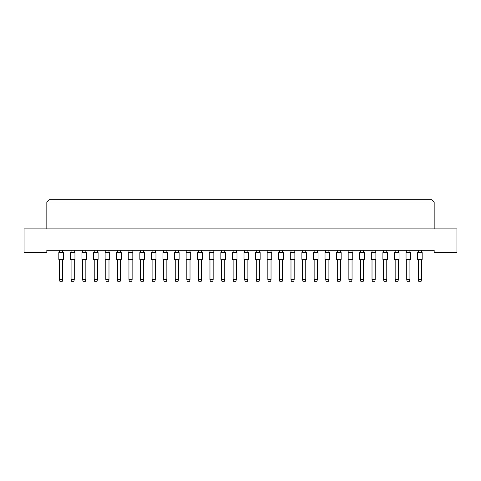 <?xml version="1.0" encoding="UTF-8"?>
<svg xmlns="http://www.w3.org/2000/svg" width="481" height="481" viewBox="0 0 481 481"><rect width="100%" height="100%" fill="white"/><g stroke="black" fill="none" stroke-linecap="round" stroke-linejoin="round"><path stroke-width="0.72" d="M434.169 252.573L456.95 252.573L456.95 228.878L24.05 228.878L24.05 252.573L46.831 252.573L46.831 250.294L434.169 250.294L434.169 252.573M434.169 228.878L434.169 201.996L46.831 201.996L46.831 228.878M46.831 201.996L49.11 199.717L431.89 199.717L434.169 201.996M58.82 259.409L58.82 252.573L63.378 252.573L63.378 259.409L58.82 259.409L58.82 252.573M62.692 259.409L62.692 279.461L62.326 281.283L59.866 281.283L59.5 279.461L59.5 259.409M59.5 279.461L62.692 279.461M59.5 252.573L59.5 250.294M62.692 250.294L62.692 252.573M63.378 259.409L63.378 252.573M70.394 259.409L70.394 252.573L74.952 252.573L74.952 259.409L70.394 259.409L70.394 252.573M74.266 259.409L74.266 279.461L73.9 281.283L71.441 281.283L71.074 279.461L71.074 259.409M71.074 279.461L74.266 279.461M71.074 252.573L71.074 250.294M74.266 250.294L74.266 252.573M74.952 259.409L74.952 252.573M81.968 259.409L81.968 252.573L86.526 252.573L86.526 259.409L81.968 259.409L81.968 252.573M85.84 259.409L85.84 279.461L85.474 281.283L83.015 281.283L82.654 279.461L82.654 259.409M82.654 279.461L85.84 279.461M82.654 252.573L82.654 250.294M85.84 250.294L85.84 252.573M105.117 259.409L105.117 252.573L109.674 252.573L109.674 259.409L105.117 259.409M108.989 259.409L108.989 279.461L108.628 281.283L106.163 281.283L105.802 279.461L105.802 259.409M105.802 279.461L108.989 279.461M105.802 252.573L105.802 250.294M108.989 250.294L108.989 252.573M128.265 259.409L128.265 252.573L132.822 252.573L132.822 259.409L128.265 259.409M132.137 259.409L132.137 279.461L131.776 281.283L129.311 281.283L128.95 279.461L128.95 259.409M128.95 279.461L132.137 279.461M128.95 252.573L128.95 250.294M132.137 250.294L132.137 252.573M151.413 259.409L151.413 252.573L155.97 252.573L155.97 259.409L151.413 259.409M155.285 259.409L155.285 279.461L154.924 281.283L152.459 281.283L152.098 279.461L152.098 259.409M152.098 279.461L155.285 279.461M152.098 252.573L152.098 250.294M155.285 250.294L155.285 252.573M86.526 259.409L86.526 252.573M93.542 259.409L93.542 252.573L98.1 252.573L98.1 259.409L93.542 259.409L93.542 252.573M97.415 259.409L97.415 279.461L97.048 281.283L94.589 281.283L94.228 279.461L94.228 259.409M94.228 279.461L97.415 279.461M94.228 252.573L94.228 250.294M97.415 250.294L97.415 252.573M116.691 259.409L116.691 252.573L121.248 252.573L121.248 259.409L116.691 259.409M120.563 259.409L120.563 279.461L120.202 281.283L117.737 281.283L117.376 279.461L117.376 259.409M117.376 279.461L120.563 279.461M117.376 252.573L117.376 250.294M120.563 250.294L120.563 252.573M139.839 259.409L139.839 252.573L144.396 252.573L144.396 259.409L139.839 259.409M143.711 259.409L143.711 279.461L143.35 281.283L140.885 281.283L140.524 279.461L140.524 259.409M140.524 279.461L143.711 279.461M140.524 252.573L140.524 250.294M143.711 250.294L143.711 252.573M162.987 259.409L162.987 252.573L167.544 252.573L167.544 259.409L162.987 259.409M166.859 259.409L166.859 279.461L166.498 281.283L164.039 281.283L163.672 279.461L163.672 259.409M163.672 279.461L166.859 279.461M163.672 252.573L163.672 250.294M166.859 250.294L166.859 252.573M98.1 259.409L98.1 252.573M121.248 259.409L121.248 252.573M167.544 259.409L167.544 252.573M174.561 259.409L174.561 252.573L179.118 252.573L179.118 259.409L174.561 259.409M178.433 259.409L178.433 279.461L178.072 281.283L175.613 281.283L175.246 279.461L175.246 259.409M175.246 279.461L178.433 279.461M175.246 252.573L175.246 250.294M178.433 250.294L178.433 252.573M197.709 259.409L197.709 252.573L202.267 252.573L202.267 259.409L197.709 259.409M201.587 259.409L201.587 279.461L201.22 281.283L198.761 281.283L198.394 279.461L198.394 259.409M198.394 279.461L201.587 279.461M198.394 252.573L198.394 250.294M201.587 250.294L201.587 252.573M220.857 259.409L220.857 252.573L225.415 252.573L225.415 259.409L220.857 259.409M224.735 259.409L224.735 279.461L224.368 281.283L221.909 281.283L221.543 279.461L221.543 259.409M221.543 279.461L224.735 279.461M221.543 252.573L221.543 250.294M224.735 250.294L224.735 252.573M186.135 259.409L186.135 252.573L190.692 252.573L190.692 259.409L186.135 259.409M190.013 259.409L190.013 279.461L189.646 281.283L187.187 281.283L186.82 279.461L186.82 259.409M186.82 279.461L190.013 279.461M186.82 252.573L186.82 250.294M190.013 250.294L190.013 252.573M209.283 259.409L209.283 252.573L213.841 252.573L213.841 259.409L209.283 259.409M213.161 259.409L213.161 279.461L212.794 281.283L210.335 281.283L209.969 279.461L209.969 259.409M209.969 279.461L213.161 279.461M209.969 252.573L209.969 250.294M213.161 250.294L213.161 252.573M232.437 259.409L232.437 252.573L236.989 252.573L236.989 259.409L232.437 259.409M236.309 259.409L236.309 279.461L235.943 281.283L233.483 281.283L233.117 279.461L233.117 259.409M233.117 279.461L236.309 279.461M233.117 252.573L233.117 250.294M236.309 250.294L236.309 252.573M255.585 259.409L255.585 252.573L260.143 252.573L260.143 259.409L255.585 259.409M259.457 259.409L259.457 279.461L259.091 281.283L256.632 281.283L256.265 279.461L256.265 259.409M256.265 279.461L259.457 279.461M256.265 252.573L256.265 250.294M259.457 250.294L259.457 252.573M278.733 259.409L278.733 252.573L283.291 252.573L283.291 259.409L278.733 259.409M282.606 259.409L282.606 279.461L282.239 281.283L279.78 281.283L279.413 279.461L279.413 259.409M279.413 279.461L282.606 279.461M279.413 252.573L279.413 250.294M282.606 250.294L282.606 252.573M301.882 259.409L301.882 252.573L306.439 252.573L306.439 259.409L301.882 259.409M305.754 259.409L305.754 279.461L305.387 281.283L302.928 281.283L302.567 279.461L302.567 259.409M302.567 279.461L305.754 279.461M302.567 252.573L302.567 250.294M305.754 250.294L305.754 252.573M325.03 259.409L325.03 252.573L329.587 252.573L329.587 259.409L325.03 259.409M328.902 259.409L328.902 279.461L328.541 281.283L326.076 281.283L325.715 279.461L325.715 259.409M325.715 279.461L328.902 279.461M325.715 252.573L325.715 250.294M328.902 250.294L328.902 252.573M348.178 259.409L348.178 252.573L352.735 252.573L352.735 259.409L348.178 259.409L348.178 252.573M352.05 259.409L352.05 279.461L351.689 281.283L349.224 281.283L348.863 279.461L348.863 259.409M348.863 279.461L352.05 279.461M348.863 252.573L348.863 250.294M352.05 250.294L352.05 252.573M371.326 259.409L371.326 252.573L375.883 252.573L375.883 259.409L371.326 259.409L371.326 252.573M375.198 259.409L375.198 279.461L374.837 281.283L372.372 281.283L372.011 279.461L372.011 259.409M372.011 279.461L375.198 279.461M372.011 252.573L372.011 250.294M375.198 250.294L375.198 252.573M394.474 259.409L394.474 252.573L399.032 252.573L399.032 259.409L394.474 259.409L394.474 252.573M398.346 259.409L398.346 279.461L397.985 281.283L395.526 281.283L395.16 279.461L395.16 259.409M395.16 279.461L398.346 279.461M395.16 252.573L395.16 250.294M398.346 250.294L398.346 252.573M417.622 259.409L417.622 252.573L422.18 252.573L422.18 259.409L417.622 259.409L417.622 252.573M421.5 259.409L421.5 279.461L421.134 281.283L418.674 281.283L418.308 279.461L418.308 259.409M418.308 279.461L421.5 279.461M418.308 252.573L418.308 250.294M421.5 250.294L421.5 252.573M352.735 259.409L352.735 252.573M422.18 259.409L422.18 252.573M244.011 259.409L244.011 252.573L248.563 252.573L248.563 259.409L244.011 259.409M247.883 259.409L247.883 279.461L247.517 281.283L245.057 281.283L244.691 279.461L244.691 259.409M244.691 279.461L247.883 279.461M244.691 252.573L244.691 250.294M247.883 250.294L247.883 252.573M267.159 259.409L267.159 252.573L271.717 252.573L271.717 259.409L267.159 259.409M271.031 259.409L271.031 279.461L270.665 281.283L268.206 281.283L267.839 279.461L267.839 259.409M267.839 279.461L271.031 279.461M267.839 252.573L267.839 250.294M271.031 250.294L271.031 252.573M290.308 259.409L290.308 252.573L294.865 252.573L294.865 259.409L290.308 259.409L290.308 252.573M294.18 259.409L294.18 279.461L293.813 281.283L291.354 281.283L290.987 279.461L290.987 259.409M290.987 279.461L294.18 279.461M290.987 252.573L290.987 250.294M294.18 250.294L294.18 252.573M313.456 259.409L313.456 252.573L318.013 252.573L318.013 259.409L313.456 259.409M317.328 259.409L317.328 279.461L316.961 281.283L314.502 281.283L314.141 279.461L314.141 259.409M314.141 279.461L317.328 279.461M314.141 252.573L314.141 250.294M317.328 250.294L317.328 252.573M336.604 259.409L336.604 252.573L341.161 252.573L341.161 259.409L336.604 259.409M340.476 259.409L340.476 279.461L340.115 281.283L337.65 281.283L337.289 279.461L337.289 259.409M337.289 279.461L340.476 279.461M337.289 252.573L337.289 250.294M340.476 250.294L340.476 252.573M359.752 259.409L359.752 252.573L364.309 252.573L364.309 259.409L359.752 259.409M363.624 259.409L363.624 279.461L363.263 281.283L360.798 281.283L360.437 279.461L360.437 259.409M360.437 279.461L363.624 279.461M360.437 252.573L360.437 250.294M363.624 250.294L363.624 252.573M382.9 259.409L382.9 252.573L387.458 252.573L387.458 259.409L382.9 259.409L382.9 252.573M386.772 259.409L386.772 279.461L386.411 281.283L383.952 281.283L383.585 279.461L383.585 259.409M383.585 279.461L386.772 279.461M383.585 252.573L383.585 250.294M386.772 250.294L386.772 252.573M406.048 259.409L406.048 252.573L410.606 252.573L410.606 259.409L406.048 259.409L406.048 252.573M409.926 259.409L409.926 279.461L409.559 281.283L407.1 281.283L406.734 279.461L406.734 259.409M406.734 279.461L409.926 279.461M406.734 252.573L406.734 250.294M409.926 250.294L409.926 252.573M271.717 259.409L271.717 252.573M294.865 259.409L294.865 252.573M364.309 259.409L364.309 252.573M387.458 259.409L387.458 252.573M410.606 259.409L410.606 252.573"/></g></svg>
